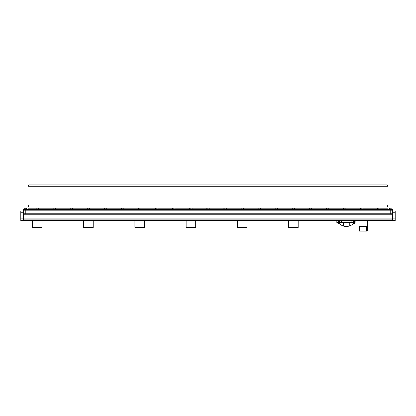 <?xml version="1.0" encoding="UTF-8"?>
<svg xmlns="http://www.w3.org/2000/svg" width="416" height="416" viewBox="0 0 416 416"><rect width="100%" height="100%" fill="white"/><g stroke="black" fill="none" stroke-linecap="round" stroke-linejoin="round"><path stroke-width="0.62" d="M23.535 214.75L23.535 213.975L392.465 213.975L392.465 214.75L23.535 214.75L23.535 220.605L20.8 220.605L20.8 218.894L23.535 218.894M23.535 211.037L20.8 211.037L20.8 218.894M25.241 210.184L25.241 209.503L55.437 209.503L55.437 210.184L25.241 210.184L25.241 213.772L23.535 213.772L23.535 210.184L392.465 210.184L392.465 213.772L390.759 213.772L390.759 210.184L377.64 210.184L377.64 209.503L392.465 209.503L392.465 210.184L390.759 210.184L390.759 209.503M25.241 213.772L390.759 213.772M392.465 218.894L395.2 218.894L395.2 220.605L23.535 220.433M392.465 214.75L392.465 220.433M392.465 211.037L395.2 211.037L395.2 212.748L392.465 212.748M395.2 218.894L395.2 212.748M367.359 220.433L367.359 225.737L366.678 226.58L359.674 226.58L358.987 225.737L358.987 220.433M366.678 226.58L366.678 226.959L367.359 226.491L367.359 230.615A0.681 0.484 180 0 1 366.678 231.098L359.674 231.098A0.681 0.484 180 0 1 358.987 230.615L358.987 226.491L359.674 226.959L366.678 226.959L366.678 231.098M358.987 225.737L358.987 226.491L358.987 225.737M367.359 225.737L367.359 226.491L367.359 225.737M336.83 220.433L336.83 222.43L354.988 222.43M349.253 222.43L349.253 226.018L343.444 226.018L343.444 222.43M354.396 222.43L354.375 223.574L353.35 223.605A9.974 9.974 0 0 1 339.352 223.605L338.328 223.574L338.307 222.43M157.919 209.503L157.919 210.184L114.603 210.184L114.603 209.503L159.63 209.503L159.63 210.184L159.63 209.503L165.844 209.503L165.844 210.184L209.16 210.184L209.16 209.503L165.844 209.503M106.678 209.503L106.678 210.184L63.362 210.184L63.362 209.503L108.389 209.503L108.389 210.184L108.389 209.503L114.603 209.503M260.4 209.503L260.4 210.184L217.084 210.184L217.084 209.503L262.111 209.503L262.111 210.184L262.111 209.503L268.325 209.503L268.325 210.184L311.641 210.184L311.641 209.503L268.325 209.503M369.715 209.503L369.715 210.184L319.566 210.184L319.566 209.503L371.426 209.503L371.426 210.184M29.338 184.902L386.662 184.902L29.338 184.902A1.368 1.368 0 0 0 27.976 186.269L29.338 184.902M27.976 206.804L27.976 205.026L28.761 205.026L28.761 206.804L27.976 206.804L27.976 209.503M28.657 206.804L27.976 206.768M28.657 206.768L28.657 205.062L27.976 205.062M388.024 205.026L388.024 206.804L387.239 206.804L387.239 205.026L388.024 205.026L388.024 186.269A1.368 1.368 0 0 0 386.662 184.902L388.024 186.269L27.976 186.269L27.976 205.026M387.343 205.026L388.024 205.062M387.343 205.062L387.343 206.768L388.024 206.768M388.024 209.503L388.024 206.804M28.761 206.804L28.761 205.026M387.239 205.026L387.239 206.804M27.29 209.503A0.681 0.681 0 0 0 27.976 208.816L36 208.816M23.535 209.503L23.535 210.184L23.535 209.503L25.241 209.503M380 208.816L388.024 208.816A0.681 0.681 0 0 0 388.71 209.503M375.934 210.184L375.934 209.503L377.64 209.503M55.437 209.503L57.148 209.503L57.148 210.184M61.656 210.184L61.656 209.503L57.148 209.503M61.656 209.503L63.362 209.503M209.16 209.503L210.87 209.503L210.87 210.184L210.87 209.503L217.084 209.503M311.641 209.503L313.352 209.503L313.352 210.184L313.352 209.503L319.566 209.503M375.934 209.503L371.426 209.503M392.465 210.184L392.465 209.503M317.86 210.184L317.86 209.503L317.86 210.184M266.62 210.184L266.62 209.503L266.62 210.184M215.379 210.184L215.379 209.503L215.379 210.184M164.138 210.184L164.138 209.503L164.138 210.184M112.897 210.184L112.897 209.503L112.897 210.184M24.112 209.503L24.185 208.135L26.437 208.27L24.045 208.27L24.045 209.43L26.369 209.503M36 208.27L38.256 208.135L36 208.27L36 209.43L38.324 209.503M389.563 208.27L391.82 208.135L389.563 208.27L389.563 209.43L391.955 209.446M391.888 209.503L391.955 208.27M53.082 208.27L55.338 208.135L53.082 208.27L53.082 209.43L55.406 209.503M70.164 208.27L72.415 208.135L70.164 208.27L70.164 209.43L72.483 209.503M87.24 208.27L89.497 208.135L87.24 208.27L87.24 209.43L89.565 209.503M104.322 208.27L106.579 208.135L104.322 208.27L104.322 209.43L106.647 209.503M121.404 208.27L123.656 208.135L121.404 208.27L121.404 209.43L123.724 209.503M138.481 208.27L140.738 208.135L138.481 208.27L138.481 209.43L140.806 209.503M155.563 208.27L157.82 208.135L155.563 208.27L155.563 209.43L157.888 209.503M172.645 208.27L174.897 208.135L172.645 208.27L172.645 209.43L174.964 209.503M189.722 208.27L191.979 208.135L189.722 208.27L189.722 209.43L192.046 209.503M206.804 208.27L209.061 208.135L206.804 208.27L206.804 209.43L209.128 209.503M223.886 208.27L226.138 208.135L223.886 208.27L223.886 209.43L226.205 209.503M240.963 208.27L243.22 208.135L240.963 208.27L240.963 209.43L243.287 209.503M258.045 208.27L260.302 208.135L258.045 208.27L258.045 209.43L260.369 209.503M275.127 208.27L277.378 208.135L275.127 208.27L275.127 209.43L277.446 209.503M292.204 208.27L294.46 208.135L292.204 208.27L292.204 209.43L294.528 209.503M309.286 208.27L311.542 208.135L309.286 208.27L309.286 209.43L311.61 209.503M326.368 208.27L328.619 208.135L326.368 208.27L326.368 209.43L328.687 209.503M343.444 208.27L345.701 208.135L343.444 208.27L343.444 209.43L345.769 209.503M360.526 208.27L362.783 208.135L360.526 208.27L360.526 209.43L362.851 209.503M377.608 208.27L379.86 208.135L377.608 208.27L377.608 209.43L379.933 209.503M289.115 213.772L289.536 213.772L289.115 213.772M298.184 222.295A4.784 4.784 0 0 1 298.184 222.602M288.621 220.433L288.621 227.438L298.184 227.438L298.184 220.433M288.621 222.602A4.784 4.784 0 0 1 288.621 222.295M246.943 222.295A4.784 4.784 0 0 1 246.943 222.602M237.38 220.433L237.38 227.438L246.943 227.438L246.943 220.433M237.38 222.602A4.784 4.784 0 0 1 237.38 222.295M195.702 222.295A4.784 4.784 0 0 1 195.702 222.602M186.139 220.433L186.139 227.438L195.702 227.438L195.702 220.433M186.139 222.602A4.784 4.784 0 0 1 186.139 222.295M144.461 222.295A4.784 4.784 0 0 1 144.461 222.602M134.898 220.433L134.898 227.438L144.461 227.438L144.461 220.433M134.898 222.602A4.784 4.784 0 0 1 134.898 222.295M84.152 213.772L84.573 213.772L84.152 213.772M93.22 222.295A4.784 4.784 0 0 1 93.22 222.602M83.658 220.433L83.658 227.438L93.22 227.438L93.22 220.433M83.658 222.602A4.784 4.784 0 0 1 83.658 222.295M32.911 213.772L33.332 213.772L32.911 213.772M41.98 222.295A4.784 4.784 0 0 1 41.98 222.602M32.417 220.433L32.417 227.438L41.98 227.438L41.98 220.433M32.417 222.602A4.784 4.784 0 0 1 32.417 222.295M382.803 220.756L387.343 220.506L381.878 220.506L387.343 220.433M383.302 220.73L385.32 220.745L381.878 220.433M385.466 220.74L386.578 220.704L385.466 220.74M385.466 220.818L384.379 220.839L385.32 220.745M382.314 220.688L382.777 220.709L382.314 220.688M383.854 220.761L383.302 220.792L383.854 220.761M386.344 220.761L385.975 220.771L386.344 220.75M23.535 212.748L20.8 212.748M23.535 219.102L392.465 219.102M23.535 218.078L392.465 218.078M358.987 230.615L358.987 226.491M367.359 230.615L367.359 226.491M359.674 231.098L359.674 226.58M351.135 222.43L351.135 220.433M341.567 222.43L341.567 220.433M353.324 222.43L353.324 220.433M354.338 222.43L354.338 220.433M338.359 222.43L338.359 220.433M339.378 222.43L339.378 220.433M38.392 208.816L53.082 208.816M55.474 208.816L70.164 208.816M72.556 208.816L87.24 208.816M89.632 208.816L104.322 208.816M106.714 208.816L121.404 208.816M123.796 208.816L138.481 208.816M140.873 208.816L155.563 208.816M157.955 208.816L172.645 208.816M175.037 208.816L189.722 208.816M192.114 208.816L206.804 208.816M209.196 208.816L223.886 208.816M226.278 208.816L240.963 208.816M243.355 208.816L258.045 208.816M260.437 208.816L275.127 208.816M277.519 208.816L292.204 208.816M294.596 208.816L309.286 208.816M311.678 208.816L326.368 208.816M328.76 208.816L343.444 208.816M345.836 208.816L360.526 208.816M362.918 208.816L377.608 208.816M355.867 220.433L355.867 222.43M26.302 208.135L26.437 209.43M38.392 208.27L38.392 209.43M55.474 208.27L55.474 209.43M72.556 208.27L72.556 209.43M89.632 208.27L89.632 209.43M106.714 208.27L106.714 209.43M123.796 208.27L123.796 209.43M140.873 208.27L140.873 209.43M157.955 208.27L157.955 209.43M175.037 208.27L175.037 209.43M192.114 208.27L192.114 209.43M209.196 208.27L209.196 209.43M226.278 208.27L226.278 209.43M243.355 208.27L243.355 209.43M260.437 208.27L260.437 209.43M277.519 208.27L277.519 209.43M294.596 208.27L294.596 209.43M311.678 208.27L311.678 209.43M328.76 208.27L328.76 209.43M345.836 208.27L345.836 209.43M362.918 208.27L362.918 209.43M380 208.27L380 209.43"/></g></svg>
